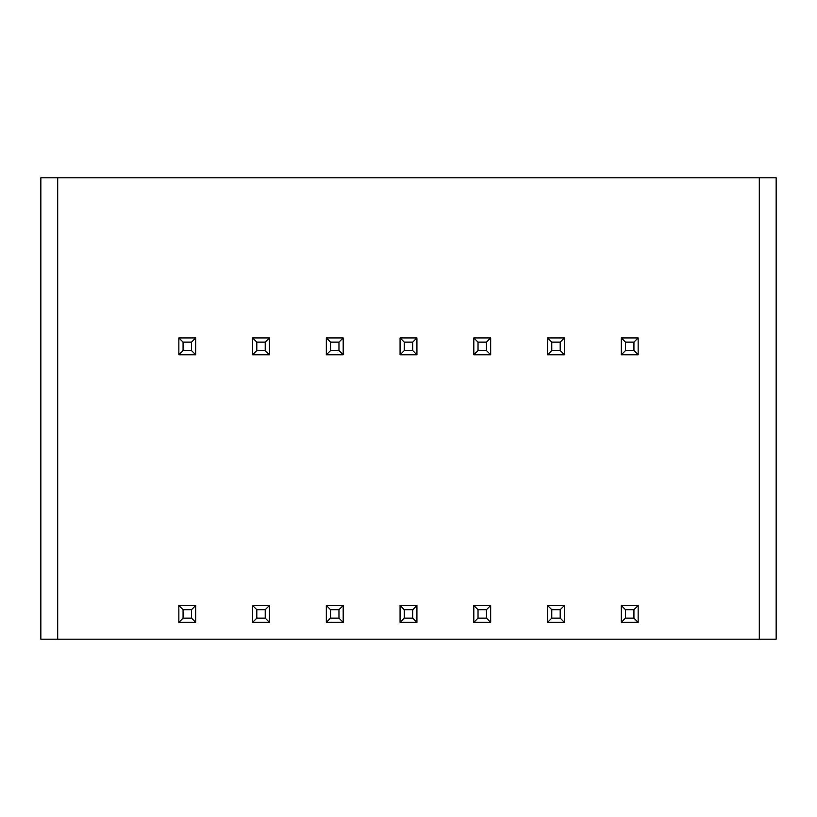 <?xml version="1.0" encoding="UTF-8"?>
<svg xmlns="http://www.w3.org/2000/svg" width="817" height="817" viewBox="0 0 817 817"><rect width="100%" height="100%" fill="white"/><g stroke="black" fill="none" stroke-linecap="round" stroke-linejoin="round"><path stroke-width="1.23" d="M759.299 177.8L776.15 177.8L776.15 639.2L40.85 639.2L40.85 177.8L759.299 177.8L759.299 639.2M621.298 337.921L621.298 354.772L625.505 350.564L633.931 350.564L638.148 354.772L638.148 337.921L621.298 337.921L625.505 342.129L625.505 350.564M621.298 354.772L638.148 354.772M633.931 350.564L633.931 342.129L638.148 337.921M633.931 342.129L625.505 342.129M625.505 618.132L633.931 618.132L633.931 609.707L625.505 609.707L625.505 618.132L621.298 622.35L638.148 622.35L638.148 605.489L621.298 605.489L625.505 609.707M633.931 618.132L638.148 622.35M633.931 609.707L638.148 605.489M621.298 605.489L621.298 622.35M547.553 337.921L547.553 354.772L551.771 350.564L560.196 350.564L564.404 354.772L564.404 337.921L547.553 337.921L551.771 342.129L551.771 350.564M547.553 354.772L564.404 354.772M560.196 350.564L560.196 342.129L564.404 337.921M560.196 342.129L551.771 342.129M551.771 618.132L560.196 618.132L560.196 609.707L551.771 609.707L551.771 618.132L547.553 622.35L564.404 622.35L564.404 605.489L547.553 605.489L551.771 609.707M560.196 618.132L564.404 622.35M560.196 609.707L564.404 605.489M547.553 605.489L547.553 622.35M473.809 337.921L473.809 354.772L478.027 350.564L486.452 350.564L490.67 354.772L490.67 337.921L473.809 337.921L478.027 342.129L478.027 350.564M473.809 354.772L490.67 354.772M486.452 350.564L486.452 342.129L490.67 337.921M486.452 342.129L478.027 342.129M478.027 618.132L486.452 618.132L486.452 609.707L478.027 609.707L478.027 618.132L473.809 622.35L490.67 622.35L490.67 605.489L473.809 605.489L478.027 609.707M486.452 618.132L490.67 622.35M486.452 609.707L490.67 605.489M473.809 605.489L473.809 622.35M400.075 337.921L400.075 354.772L404.282 350.564L412.718 350.564L416.925 354.772L416.925 337.921L400.075 337.921L404.282 342.129L404.282 350.564M400.075 354.772L416.925 354.772M412.718 350.564L412.718 342.129L416.925 337.921M412.718 342.129L404.282 342.129M404.282 618.132L412.718 618.132L412.718 609.707L404.282 609.707L404.282 618.132L400.075 622.35L416.925 622.35L416.925 605.489L400.075 605.489L404.282 609.707M412.718 618.132L416.925 622.35M412.718 609.707L416.925 605.489M400.075 605.489L400.075 622.35M326.33 337.921L326.33 354.772L330.548 350.564L338.973 350.564L343.191 354.772L343.191 337.921L326.33 337.921L330.548 342.129L330.548 350.564M326.33 354.772L343.191 354.772M338.973 350.564L338.973 342.129L343.191 337.921M338.973 342.129L330.548 342.129M330.548 618.132L338.973 618.132L338.973 609.707L330.548 609.707L330.548 618.132L326.33 622.35L343.191 622.35L343.191 605.489L326.33 605.489L330.548 609.707M338.973 618.132L343.191 622.35M338.973 609.707L343.191 605.489M326.33 605.489L326.33 622.35M252.596 337.921L252.596 354.772L256.804 350.564L265.229 350.564L269.447 354.772L269.447 337.921L252.596 337.921L256.804 342.129L256.804 350.564M252.596 354.772L269.447 354.772M265.229 350.564L265.229 342.129L269.447 337.921M265.229 342.129L256.804 342.129M256.804 618.132L265.229 618.132L265.229 609.707L256.804 609.707L256.804 618.132L252.596 622.35L269.447 622.35L269.447 605.489L252.596 605.489L256.804 609.707M265.229 618.132L269.447 622.35M265.229 609.707L269.447 605.489M252.596 605.489L252.596 622.35M178.852 337.921L178.852 354.772L183.069 350.564L191.495 350.564L195.702 354.772L195.702 337.921L178.852 337.921L183.069 342.129L183.069 350.564M178.852 354.772L195.702 354.772M191.495 350.564L191.495 342.129L195.702 337.921M191.495 342.129L183.069 342.129M183.069 618.132L191.495 618.132L191.495 609.707L183.069 609.707L183.069 618.132L178.852 622.35L195.702 622.35L195.702 605.489L178.852 605.489L183.069 609.707M191.495 618.132L195.702 622.35M191.495 609.707L195.702 605.489M178.852 605.489L178.852 622.35M57.701 177.8L57.701 639.2"/></g></svg>

